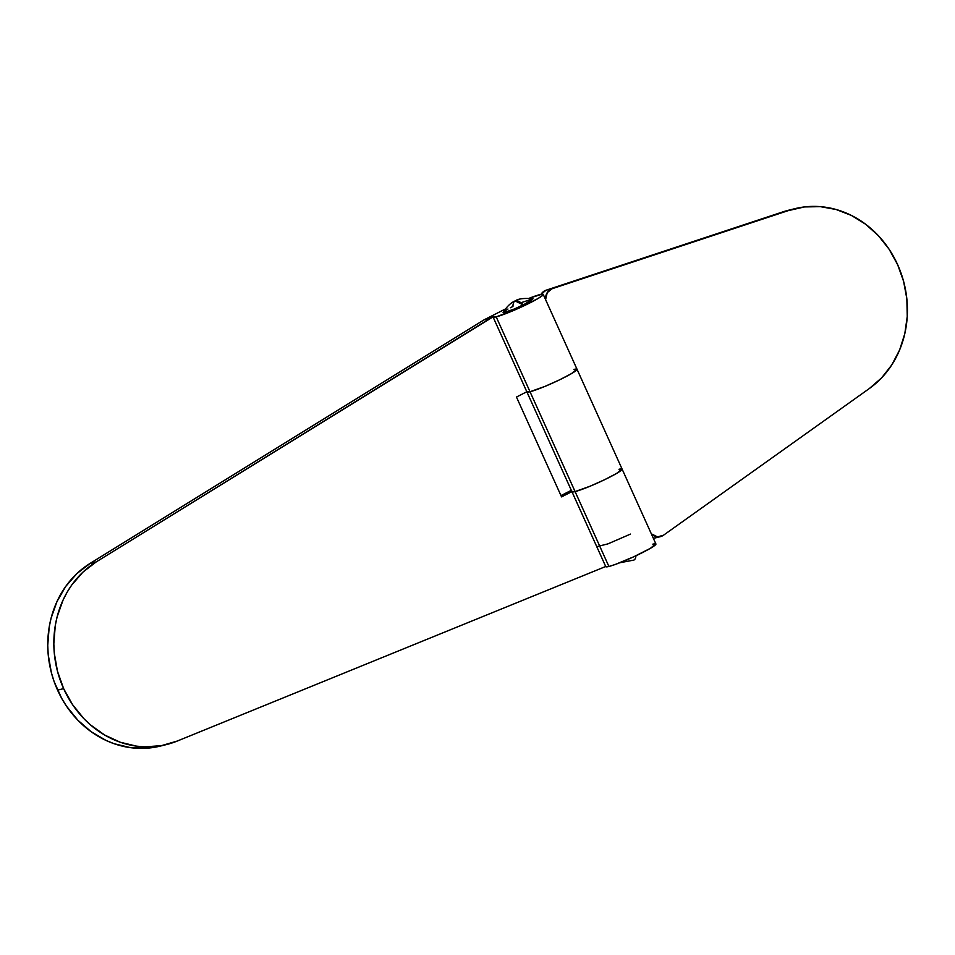<?xml version="1.0" encoding="UTF-8"?>
<svg xmlns="http://www.w3.org/2000/svg" width="955" height="955" viewBox="0 0 955 955"><rect width="100%" height="100%" fill="white"/><g stroke="black" fill="none" stroke-linecap="round" stroke-linejoin="round"><path stroke-width="1.43" d="M166.349 744.602L160.273 746.106A99.022 88.158 76.2 0 1 57.563 690.131L63.639 688.639A99.022 88.158 -103.8 0 0 166.349 744.602A99.022 88.158 -103.8 0 0 177.153 741.092L605.721 566.494L177.153 741.092L161.347 745.664L144.885 746.858L136.589 746.165L120.223 742.226L104.644 735.028L90.391 724.809L83.909 718.673L72.556 704.635L63.639 688.639L57.467 671.234L54.28 653.041L53.826 643.849L55.259 625.656L57.121 616.823L63.066 600.05L67.101 592.255L71.78 584.961L82.978 572.093L96.24 561.886L90.152 563.378A99.022 88.158 76.2 0 0 57.563 690.131L63.639 688.639A99.022 88.158 -103.8 0 1 96.24 561.886L493.055 316.869L484.042 319.853L90.152 563.378L76.889 573.597L65.704 586.466L56.99 601.543L51.045 618.315L49.183 627.149L47.75 645.341L48.192 654.545L51.391 672.738L54.113 681.572L61.693 698.344L66.468 706.127L77.833 720.177L91.238 731.769L106.22 740.519L114.146 743.73L130.501 747.658L147.082 748.195L160.356 746.082M543.216 294.379A27.504 2.543 155.7 0 0 540.088 294.546A27.504 2.543 155.7 0 0 529.237 298.247L542.046 294.176L543.073 294.247L542.261 295.692L537.772 298.664L516.058 309.408L496.194 316.857L530.013 391.741A27.504 2.543 -24.3 0 0 558.747 380.233A27.504 2.543 -24.3 0 0 577.023 369.263A27.504 2.543 155.7 0 1 558.747 380.233A27.504 2.543 155.7 0 1 530.013 391.741L496.194 316.857A27.504 2.543 155.7 0 1 493.078 317.024A27.504 2.543 155.7 0 1 493.055 316.869L496.194 316.857A27.504 2.543 155.7 0 0 524.928 305.349A27.504 2.543 155.7 0 0 543.216 294.379L622.111 469.108A27.504 2.543 155.7 0 1 603.823 480.079A27.504 2.543 155.7 0 1 575.089 491.586L608.908 566.47A27.504 2.543 -24.3 0 0 637.63 554.962A27.504 2.543 -24.3 0 0 655.918 543.992L622.111 469.108A27.504 2.543 155.7 0 0 618.983 469.275L620.941 468.905L618.983 469.275M526.874 391.753L530.013 391.741A27.504 2.543 155.7 0 1 526.885 391.908A27.504 2.543 -24.3 0 0 530.013 391.741L545.03 386.357L559.606 379.827L571.591 373.548L576.892 369.131L571.591 373.548L559.606 379.827L545.03 386.357L530.013 391.741L575.089 491.586A27.504 2.543 155.7 0 1 571.973 491.753A27.504 2.543 155.7 0 1 571.95 491.598L561.552 496.887L571.914 491.61L575.089 491.586L572.033 491.371M493.078 317.024L605.78 566.637A27.504 2.543 -24.3 0 0 608.908 566.47L575.089 491.586A27.504 2.543 -24.3 0 0 603.823 480.079A27.504 2.543 -24.3 0 0 622.111 469.108M652.802 544.159L654.748 543.789M655.775 543.861L650.486 548.277L633.69 556.813L615.223 564.477L608.908 566.47L605.768 566.482M526.826 391.765L516.464 397.041L561.552 496.887L516.464 397.041L526.826 391.765M571.329 490.321L560.967 495.585L571.329 490.321M505.219 309.086L484.042 319.853L505.219 309.086M571.973 491.753A27.504 2.543 -24.3 0 0 575.089 491.586L590.118 486.202L604.682 479.673L616.667 473.394L621.968 468.977L616.667 473.394L604.682 479.673L590.118 486.202L575.089 491.586L530.013 391.741L526.957 391.526M573.907 369.43L575.853 369.06L573.907 369.43A27.504 2.543 155.7 0 1 577.023 369.263M90.152 563.378L484.042 319.853L490.118 318.361L96.24 561.886L90.152 563.378M789.164 210.088L546.045 290.225L541.019 294.331A11.006 9.801 76.2 0 1 546.045 290.225L782.969 211.855L804.468 206.937L820.357 206.65L836.174 209.515L851.43 215.448L865.636 224.246L878.337 235.634L889.117 249.243L897.628 264.642L903.597 281.331L906.844 298.772L907.25 316.403L904.815 333.665L899.61 349.996L891.803 364.882L881.644 377.834L869.456 388.446L663.45 535.254L657.494 536.865L651.322 533.821A11.006 9.801 -103.8 0 0 660.43 536.65L654.354 538.143A11.006 9.801 76.2 0 1 653.363 538.334L655.524 537.772M794.918 208.668L788.83 210.172A99.022 88.158 76.2 0 0 782.969 211.855L552.133 288.72A11.006 9.801 -103.8 0 0 545.592 299.643L547.227 292.636L552.133 288.72L789.045 210.363A99.022 88.158 -103.8 0 1 794.918 208.668A99.022 88.158 -103.8 0 1 898.977 267.782A99.022 88.158 -103.8 0 1 869.456 388.446L663.45 535.254A11.006 9.801 -103.8 0 1 660.43 536.65M552.133 288.72L546.045 290.225L552.133 288.72M507.941 309.026L503.512 311.843L503.106 312.357L504.013 312.595L514.602 308.907L528.342 302.377L533.021 298.796C524.211 297.972 518.255 298.688 515.103 300.944C511.044 302.58 507.057 306.352 503.142 312.273A16.498 1.528 -24.3 0 0 523.328 304.955A27.504 8.356 -116 0 0 515.891 300.706A27.504 8.356 -116 0 0 515.103 300.944L523.328 304.955L532.997 298.796L521.681 302.496M596.768 546.666L607.905 543.884L630.479 534.096M619.747 562.77L633.893 560.072A27.504 8.356 -116 0 0 635.982 555.75M510.304 307.785L512.954 306.448C513.014 302.95 513.993 301.028 515.891 300.706"/></g></svg>
